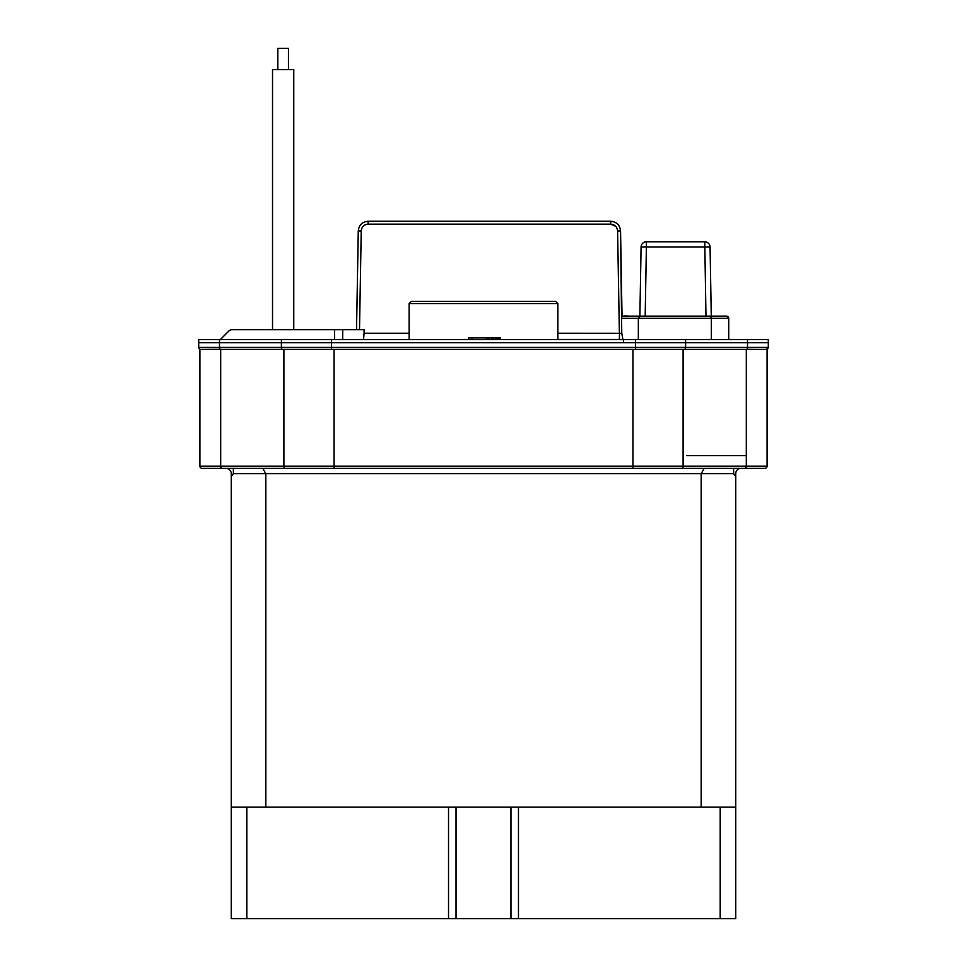 <?xml version="1.0" encoding="UTF-8"?>
<svg xmlns="http://www.w3.org/2000/svg" width="967" height="967" viewBox="0 0 967 967"><rect width="100%" height="100%" fill="white"/><g stroke="black" fill="none" stroke-linecap="round" stroke-linejoin="round"><path stroke-width="1.45" d="M768.294 342.681L198.706 342.681M563.556 339.502L557.85 339.502L557.85 303.578L409.15 303.578L409.15 339.502L363.169 339.502M557.85 303.578L555.723 301.45L411.277 301.45L409.15 303.578M246.803 918.65L231.246 918.65L231.246 807.131L246.803 807.131L246.803 918.65L448.531 918.65L448.531 807.131L246.803 807.131M518.469 807.131L518.469 918.65L735.754 918.65L735.754 473.625L735.754 807.131L456.037 807.131L456.037 918.65L448.531 918.65M456.037 918.65L510.963 918.65L510.963 807.131M518.469 918.65L510.963 918.65M480.865 918.65L486.135 918.65L480.865 918.65M632.938 349.353L334.062 349.353L334.062 466.191L632.938 466.191L632.938 349.353L683.101 349.353L683.101 466.191A2.127 1.499 90 0 1 681.602 468.306L744.808 468.306A2.127 1.499 -90 0 0 746.306 466.191L746.306 349.353L767.085 349.353L767.085 466.191A2.127 2.127 178.4 0 1 764.957 468.306A2.127 2.127 -179.3 0 0 767.085 466.191A2.127 2.127 178.4 0 1 764.957 468.306L741.06 468.306A5.306 5.306 97 0 0 735.754 473.625A5.306 5.306 97 0 1 741.06 468.306M220.694 349.353L220.694 466.191L199.915 466.191A2.127 2.127 -175.8 0 0 202.043 468.306L222.192 468.306L202.043 468.306A2.127 2.127 -176.2 0 1 199.915 466.191L199.915 349.353L214.988 349.353M681.602 468.306L222.192 468.306A2.127 1.499 90 0 1 220.694 466.191L718.868 466.191M285.398 468.306A2.127 1.499 -90 0 1 283.899 466.191L334.062 466.191L334.062 468.306L225.94 468.306A5.306 5.306 12.2 0 1 231.246 473.625L231.246 476.55L231.246 473.625A5.306 5.306 12.2 0 0 225.94 468.306M262.794 468.306L265.816 473.625L733.627 473.625L733.627 468.306L704.206 468.306L701.184 473.625L701.184 807.131M746.306 349.353L200.701 349.353M334.062 349.353L283.899 349.353L283.899 466.191M733.627 473.625L735.754 476.55M456.037 807.131L448.531 807.131M233.373 468.306L233.373 473.625L231.246 476.55L231.246 807.131M265.816 807.131L265.816 473.625L233.373 473.625M485.108 918.65L483.5 918.65M745.847 455.566L686.739 455.566M328.538 329.699L293.763 329.699L293.763 69.588L272.525 69.588L272.525 329.699L232.225 329.699A4.908 4.908 0 0 0 228.756 331.125L220.391 339.502M409.15 333.24L364.075 333.24L364.075 329.699L232.225 329.699M203.01 349.353L220.391 349.22M746.609 349.22L756.992 349.353M198.706 347.383A1.97 1.97 179.3 0 0 200.677 349.353A1.97 1.97 179.3 0 1 198.706 347.383L768.294 347.383L768.294 339.502L768.294 347.383L768.294 339.502L198.706 339.502L198.706 347.383L198.706 339.502M218.264 339.502L233.325 339.502M297.232 339.502L333.567 339.502M447.092 339.502L449.921 339.502M508.932 339.502L526.725 339.502M748.736 339.502L728.731 339.502L728.731 318.252A2.127 2.127 90 0 0 726.616 316.136L710.515 316.136L711.349 318.252L638.353 318.252L638.353 339.502M768.173 348.047L768.294 347.383A1.97 1.97 2.4 0 1 766.323 349.353L684.213 349.353A1.97 1.39 90 0 0 685.603 347.383L685.603 339.502M281.397 339.502L281.397 347.383A1.97 1.39 -90 0 0 282.799 349.353L220.887 349.353A1.97 1.39 90 0 1 219.497 347.383L219.497 339.502M623.522 341.629L623.377 340.239M623.582 316.136L639.211 316.136L623.582 316.136A2.127 2.127 90 0 0 622.047 316.789L620.548 230.932L621.757 333.289L622.917 339.502L619.376 339.49L619.484 333.24M615.774 226.375L610.697 224.151L368.125 224.151C364.003 224.549 361.706 226.81 361.235 230.932L359.506 329.699M610.697 221.25L368.125 221.25L610.697 221.25L610.697 224.151C614.831 224.549 617.127 226.81 617.599 230.932L620.548 230.932C619.871 225.057 616.583 221.83 610.697 221.25M710.515 316.136L639.211 316.136L639.876 316.136L638.353 318.252L621.696 318.252L638.353 318.252M711.349 339.502L711.349 318.252L728.731 318.252L726.616 316.136L637.398 316.136M364.075 333.24L363.556 339.502M368.125 224.151L368.125 221.25C362.238 221.83 358.95 225.057 358.273 230.932L356.545 329.699M621.757 333.289L557.85 333.24M370.941 339.502L368.379 339.502M493.037 339.502L493.037 337.906L498.464 337.906L498.464 339.502L498.464 337.906L497.111 337.906L500.495 337.906L499.818 337.906L500.495 337.906L500.495 339.502M493.037 337.906L468.632 337.906L468.632 339.502M472.017 337.906L468.632 337.906L472.017 337.906L472.017 339.502L472.017 337.906M496.434 339.502L496.434 337.906M497.111 337.906L497.111 339.502M499.818 337.906L499.818 339.502M495.745 337.906L495.745 339.502M488.976 337.906L488.976 339.502M491.683 337.906L491.683 339.502M486.933 337.906L486.933 339.502M711.277 316.136L710.068 247.008L711.277 316.136M710.068 247.008A5.306 5.306 0 0 0 704.762 241.786L646.391 241.786L704.762 241.786A5.306 5.306 0 0 1 710.068 247.008L646.391 247.008L645.182 316.136M641.085 247.008A5.306 5.306 158 0 1 646.391 241.786A5.306 5.306 158 0 0 641.085 247.008A5.306 5.306 0 0 1 646.391 241.786L646.391 247.008L641.085 247.008L639.876 316.136M288.456 69.588L288.456 48.35L277.831 48.35L277.831 69.588M334.062 468.306L632.938 468.306L632.938 466.191L767.085 466.191M199.915 466.191A2.127 2.127 -175.8 0 0 202.043 468.306M720.197 918.65L720.197 807.131M331.572 339.502L331.572 349.353L282.799 349.353M684.213 349.353L635.428 349.353L635.428 339.502M766.988 349.232L766.335 349.353A1.97 1.97 2.4 0 0 768.294 347.383L766.335 349.353L746.113 349.353A1.97 1.39 -90 0 0 747.503 347.383L747.503 339.502M619.376 339.49L557.85 339.49M342.705 329.699L342.705 339.502M619.376 333.24L617.599 230.932M358.273 230.932L361.235 230.932M334.57 339.502L334.57 329.699M705.97 316.136L704.762 241.786M746.609 349.353L765.332 349.353M622.047 316.789C624.779 315.266 626.374 316.56 636.963 316.136"/></g></svg>
